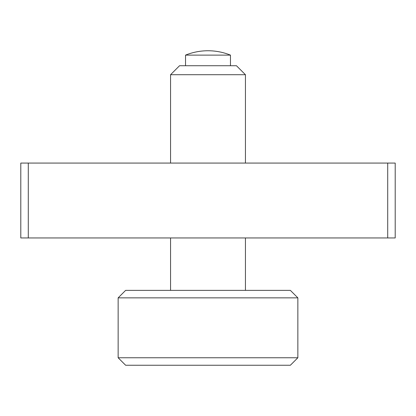 <?xml version="1.0" encoding="UTF-8"?>
<svg xmlns="http://www.w3.org/2000/svg" width="416" height="416" viewBox="0 0 416 416"><rect width="100%" height="100%" fill="white"/><g stroke="black" fill="none" stroke-linecap="round" stroke-linejoin="round"><path stroke-width="0.62" d="M230.464 65.728L230.464 55.125L185.536 55.125L185.536 65.728M170.56 163.072L170.56 74.714L245.44 74.714L245.44 163.072M297.856 357.76L118.144 357.76L118.144 297.856L297.856 297.856L297.856 357.76L290.368 365.248L125.632 365.248L118.144 357.76M297.856 297.856L290.368 290.368L125.632 290.368L118.144 297.856M245.44 74.714L236.454 65.728L179.546 65.728L170.56 74.714M20.8 237.952L28.288 237.952L28.288 163.072L20.8 163.072L20.8 237.952M28.288 163.072L387.712 163.072L387.712 237.952L28.288 237.952M387.712 237.952L395.2 237.952L395.2 163.072L387.712 163.072M230.464 55.125A59.904 59.904 0 0 0 185.536 55.125M245.44 290.368L245.44 237.952M170.56 290.368L170.56 237.952"/></g></svg>
